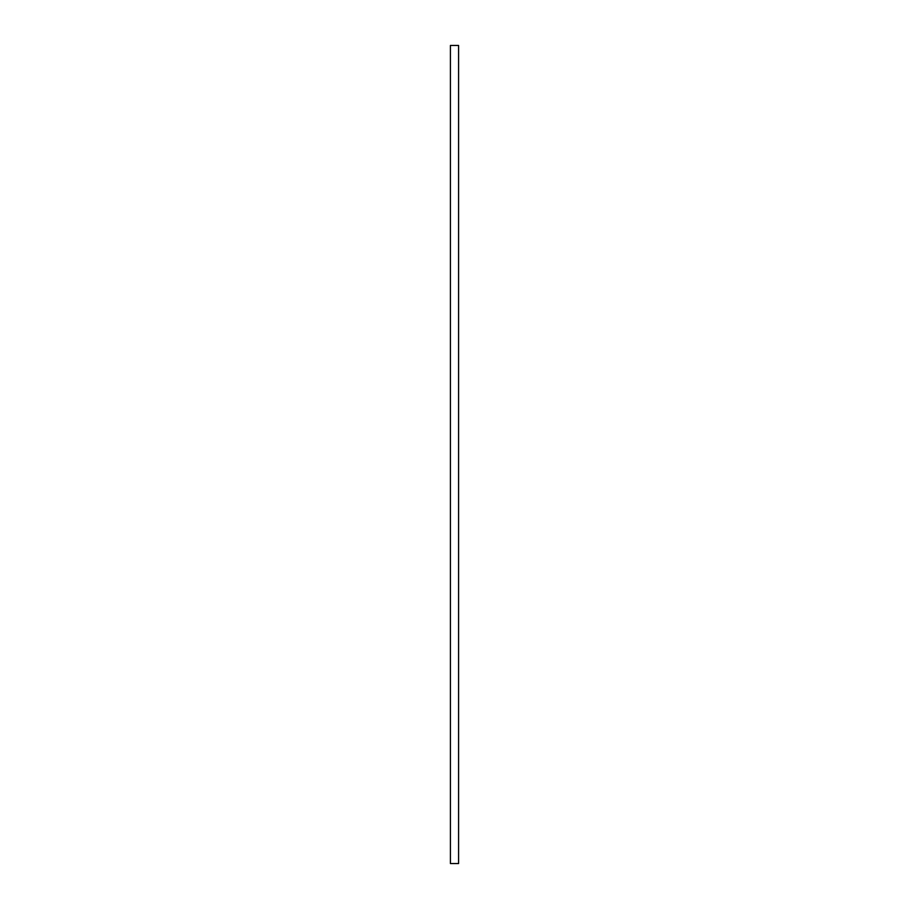 <?xml version="1.0" encoding="UTF-8"?>
<svg xmlns="http://www.w3.org/2000/svg" width="909" height="909" viewBox="0 0 909 909"><rect width="100%" height="100%" fill="white"/><g stroke="black" fill="none" stroke-linecap="round" stroke-linejoin="round"><path stroke-width="0.68" stroke-dasharray="4.54 3.41" d="M450.409 863.55L450.409 45.45L458.591 45.45L458.591 863.55L450.409 863.55"/><path stroke-width="1.36" d="M450.409 863.55L450.409 45.45L458.591 45.45L458.591 863.55L450.409 863.55"/></g></svg>
